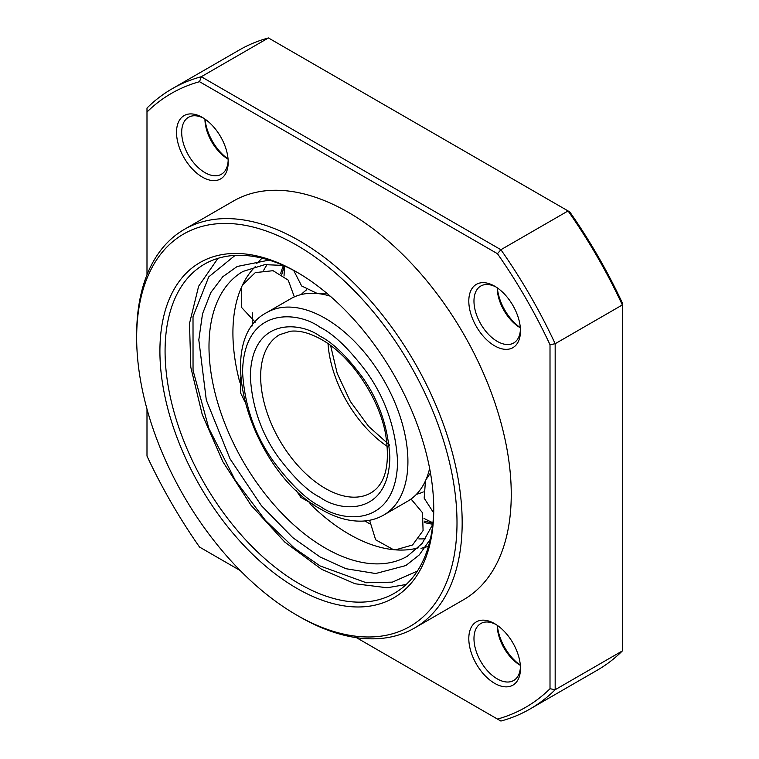 <?xml version="1.0" encoding="UTF-8"?>
<svg xmlns="http://www.w3.org/2000/svg" width="759" height="759" viewBox="0 0 759 759"><rect width="100%" height="100%" fill="white"/><g stroke="black" fill="none" stroke-linecap="round" stroke-linejoin="round"><path stroke-width="1.14" d="M284.037 276.001A189.987 109.685 60 0 1 284.72 266.048M433.75 507.762A189.987 109.685 60 0 1 394.405 593.253A189.987 109.685 60 0 1 299.416 583.842A189.987 109.685 60 0 1 175.301 416.425A189.987 109.685 60 0 1 204.427 264.189A189.987 109.685 60 0 1 298.126 272.87M296.826 588.32A193.64 111.801 60 0 1 159.912 351.161A193.64 111.801 60 0 1 296.826 272.111L296.826 272.111A193.64 111.801 60 0 1 296.835 272.111A193.64 111.801 60 0 1 433.75 509.261A193.64 111.801 60 0 1 296.826 588.32M520.332 665.188A36.536 21.091 60 0 1 497.363 625.416M520.342 665.358A32.884 18.984 60 0 1 497.221 625.312M520.332 327.689A36.536 21.091 60 0 1 497.363 287.917M520.342 327.86A32.884 18.984 60 0 1 497.221 287.813M228.051 158.944A36.536 21.091 60 0 1 205.082 119.172M228.061 159.115A32.884 18.984 60 0 1 204.939 119.068M299.416 616.65A230.167 132.891 -120 0 0 299.416 616.659A230.167 132.891 -120 0 0 299.416 616.65L296.826 615.16A226.514 130.785 60 0 1 136.658 337.736A226.514 130.785 60 0 1 296.826 245.261A226.514 130.785 60 0 1 457.003 522.685A226.514 130.785 60 0 1 296.826 615.16L299.416 616.659A230.167 132.891 -120 0 0 414.499 628.054A230.167 132.891 -120 0 0 449.783 443.617A230.167 132.891 -120 0 0 299.416 240.783A230.167 132.891 -120 0 0 184.333 229.389A230.167 132.891 -120 0 0 136.658 334.757A230.167 132.891 -120 0 0 136.667 336.256M414.499 628.054L463.588 599.714A230.167 132.891 -120 0 0 498.862 415.277A230.167 132.891 -120 0 0 348.495 212.444A230.167 132.891 -120 0 0 233.411 201.05L184.333 229.389M495.969 624.477A32.884 18.984 -120 0 0 480.779 623.537A32.884 18.984 -120 0 0 473.977 638.585A32.884 18.984 -120 0 0 497.221 678.859A32.884 18.984 -120 0 0 513.663 680.491A32.884 18.984 -120 0 0 520.437 666.867M468.806 638.585A36.536 21.091 -120 0 0 494.64 683.337A36.536 21.091 -120 0 0 520.475 668.423A36.536 21.091 -120 0 0 494.64 623.67A36.536 21.091 -120 0 0 468.806 638.585M202.359 117.427A36.536 21.091 -120 0 0 176.524 132.341A36.536 21.091 -120 0 0 202.359 177.094A36.536 21.091 -120 0 0 228.193 162.17A36.536 21.091 -120 0 0 202.359 117.427L202.359 117.427M203.687 118.233A32.884 18.984 -120 0 0 188.498 117.294A32.884 18.984 -120 0 0 183.46 143.641A32.884 18.984 -120 0 0 204.939 172.616A32.884 18.984 -120 0 0 221.381 174.247A32.884 18.984 -120 0 0 228.155 160.623M494.64 286.171A36.536 21.091 -120 0 0 468.806 301.086A36.536 21.091 -120 0 0 494.64 345.838A36.536 21.091 -120 0 0 520.475 330.924A36.536 21.091 -120 0 0 494.64 286.171L494.64 286.171M495.969 286.978A32.884 18.984 -120 0 0 480.779 286.039A32.884 18.984 -120 0 0 475.741 312.385A32.884 18.984 -120 0 0 497.221 341.36A32.884 18.984 -120 0 0 513.663 342.992A32.884 18.984 -120 0 0 520.437 329.368M146.99 274.824L146.99 112.028A354.387 204.607 60 0 1 199.532 81.697L497.468 253.705A354.387 204.607 60 0 1 550.009 344.709L550.009 688.736A354.387 204.607 60 0 1 497.468 719.067L356.483 637.674M240.233 570.559L199.532 547.059A354.387 204.607 60 0 1 146.99 456.055L146.99 409.063M497.468 253.705L500.902 249.72A358.049 206.714 60 0 1 555.171 343.723L550.009 344.709M199.532 81.697L201.268 76.725L500.902 249.72L568.064 210.945A358.049 206.714 60 0 1 622.342 304.947L555.171 343.723L555.171 689.713A358.049 206.714 60 0 1 530.105 708.963A358.049 206.714 60 0 1 500.902 721.05L497.468 719.067M146.99 112.028L146.99 108.063A358.049 206.714 60 0 1 172.065 88.812A358.049 206.714 60 0 1 201.268 76.725L268.439 37.95L569.8 211.941A354.387 204.607 -120 0 1 622.342 302.945L622.342 650.937A358.049 206.714 60 0 1 597.276 670.188L530.105 708.963M550.009 688.736L555.171 689.713L622.342 650.937M172.065 88.812L239.227 50.037A358.049 206.714 60 0 1 268.439 37.95M432.943 522.78A189.987 109.685 60 0 1 423.987 518.406M383.703 515.057A116.914 67.504 -120 0 0 401.625 421.368A116.914 67.504 -120 0 0 325.25 318.344A116.914 67.504 -120 0 0 266.788 312.556C210.67 341.142 251.903 472.829 321.598 509.631C335.478 517.657 348.96 521.49 362.024 521.129C369.937 520.826 377.157 518.795 383.703 515.057L407.621 501.244A116.914 67.504 -120 0 0 426.359 478.739A116.914 67.504 -120 0 0 429.632 468.369M423.323 491.936A116.914 67.504 60 0 1 416.482 494.27M330.184 296.133A116.914 67.504 -120 0 0 319.567 293.78A116.914 67.504 -120 0 0 290.706 298.742L266.788 312.556M301.181 294.558A116.914 67.504 60 0 1 306.627 289.805M425.562 538.738A164.409 94.922 60 0 1 418.845 538.899M369.519 523.653A164.409 94.922 60 0 1 368.494 523.074A164.409 94.922 60 0 1 364.908 520.94M309.947 503.72A164.409 94.922 -120 0 0 349.168 534.232A164.409 94.922 -120 0 0 390.79 549.364A164.409 94.922 -120 0 0 418.218 547.856M255.641 266.267A164.409 94.922 -120 0 0 240.622 289.264A164.409 94.922 -120 0 0 239.73 382.109M252.301 325.896A164.409 94.922 60 0 1 252.51 312.86M263.715 270.204A164.409 94.922 60 0 1 267.215 264.464M328.03 343.675A91.336 52.732 -120 0 0 387.375 446.463M325.25 488.379A91.336 52.732 60 0 1 265.574 407.896A91.336 52.732 60 0 1 279.578 334.7L290.479 331.247C299.511 330.231 309.881 333.011 321.598 339.586C350.222 355.449 378.437 396.54 385.439 433.209C390.487 464.176 385.648 484.071 370.914 492.904A91.336 52.732 60 0 1 325.25 488.379M320.08 336.246C299.682 321.228 251.276 317.452 250.328 376.521C251.997 406.454 261.305 433.304 278.23 457.06C294.008 477.98 307.955 491.405 320.08 497.335C340.487 512.344 388.883 516.129 389.832 457.06C388.162 427.127 378.864 400.278 361.929 376.511C346.151 355.591 332.205 342.167 320.08 336.246M320.08 506.281C306.608 499.697 291.114 484.783 273.582 461.538C254.768 435.135 244.436 405.306 242.576 372.043C243.639 306.418 297.414 310.611 320.08 327.3C333.552 333.875 349.055 348.798 366.588 372.043C385.392 398.447 395.724 428.275 397.583 461.538C396.53 527.163 342.755 522.97 320.08 506.281M417.346 571.091L392.346 582.144L366.303 582.751L320.08 565.939L294.511 548.226L265.384 520.332L235.167 480.162L208.82 428.323L193.042 370.401L193.014 316.607L208.753 276.864L235.091 255.403M432.782 524.346L422.184 543.406L407.45 556.186A164.409 94.922 60 0 1 325.25 548.045A164.409 94.922 60 0 1 217.842 403.162A164.409 94.922 60 0 1 243.041 271.418L264.749 264.654L283.287 265.413M269.132 260.109L237.216 266.466L222.767 276.75L210.812 292.557L202.52 313.846L198.811 339.871L206.306 400.069L230.043 458.872L261.39 505.646L292.718 537.59L320.08 556.992L346.019 568.728L375.648 573.529L405.828 565.559L419.262 554.924L430.296 539.26M283.401 265.46A164.409 94.922 -120 0 0 280.621 273.667M424.3 522.524A164.409 94.922 -120 0 0 432.791 524.222M136.658 337.736L136.658 334.757M326.626 293.097L318.429 293.638M317.366 293.524L301.646 285.963L293.676 270.432M433.626 512.837L424.167 498.16L425.476 480.779M425.913 479.792L430.467 472.961M330.601 345.516L337.205 373.419L350.364 401.464L368.57 426.34L389.633 445.154M426.359 478.739L426.093 479.365M319.567 293.78L318.894 293.686M294.34 296.902L288.211 280.137L273.06 270.697L255.318 272.595L242.538 284.948M241.685 286.788L241.343 307.186L255.214 322.177M369.586 520.266L375.629 539.782L393.475 549.687M395.486 549.858L412.573 544.971L423.086 530.56L422.488 512.714L411.036 499.024M295.887 490.029L300.877 497.392L314.596 505.247M240.736 377.308L240.679 393.115L244.559 401.113M217.956 258.345L198.63 286.228L189.503 323.476L190.803 367.261L202.217 414.48L222.833 461.671L251.068 505.304L284.805 542.106L321.598 569.288L355.108 583.775L387.204 587.77L406.236 584.458M284.369 265.887L281.807 274.397M428.456 546.357L420.998 548.368M262.054 258.145L256.599 263.601M424.262 521.129L432.905 523.16"/></g></svg>
